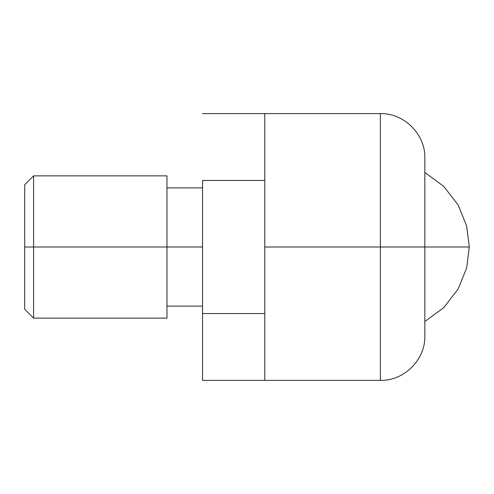 <?xml version="1.0" encoding="UTF-8"?>
<svg xmlns="http://www.w3.org/2000/svg" width="494" height="494" viewBox="0 0 494 494"><rect width="100%" height="100%" fill="white"/><g stroke="black" fill="none" stroke-linecap="round" stroke-linejoin="round"><path stroke-width="0.74" d="M424.84 321.526L443.76 307.614L458.148 289.009L466.663 267.983L469.3 247L424.84 247L469.3 247L466.663 226.017L458.148 204.991L443.76 186.386L424.84 172.474L443.76 186.386L458.148 204.991L466.663 226.017L469.3 247L466.663 267.983L458.148 289.009L443.76 307.614L424.84 321.526M380.38 247L380.38 380.38L380.38 247L264.784 247L264.784 380.38L264.784 247L380.38 247L380.38 380.38L380.38 247L424.84 247L380.38 247L380.38 113.62L380.38 247M424.84 335.92L424.84 158.08L424.84 335.92C425.519 359.595 404.055 381.059 380.38 380.38L264.784 380.38L264.784 313.542L202.54 313.542L264.784 313.542L264.784 380.38L202.54 380.38L202.54 313.542L202.54 380.38M424.84 158.08C425.519 134.405 404.055 112.941 380.38 113.62L264.784 113.62L264.784 180.458L202.54 180.458L264.784 180.458L264.784 113.62L264.784 380.38M166.972 318.136L33.592 318.136L24.7 309.244L24.7 247L166.972 247L166.972 318.136L166.972 247L202.54 247L33.592 247L33.592 318.136L33.592 247L24.7 247L24.7 309.244L24.7 184.756L24.7 247L24.7 184.756L33.592 175.864L33.592 247L33.592 175.864L166.972 175.864L166.972 247L166.972 175.864M202.54 180.458L202.54 313.542L202.54 180.458M202.54 306.107L166.972 306.107M264.784 113.62L202.54 113.62M202.54 187.893L166.972 187.893"/></g></svg>
